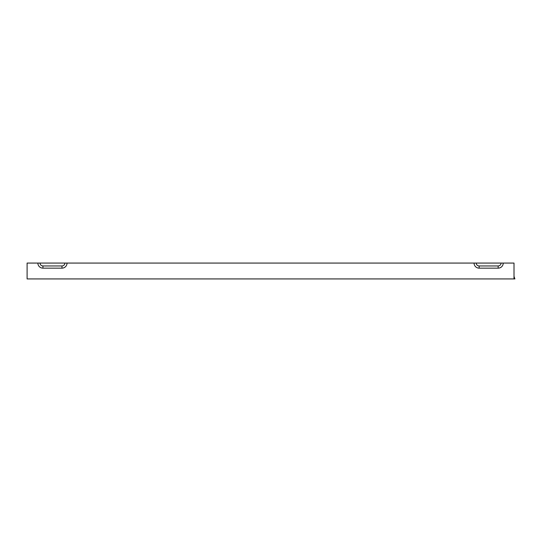 <?xml version="1.0" encoding="UTF-8"?>
<svg xmlns="http://www.w3.org/2000/svg" width="542" height="542" viewBox="0 0 542 542"><rect width="100%" height="100%" fill="white"/><g stroke="black" fill="none" stroke-linecap="round" stroke-linejoin="round"><path stroke-width="0.81" d="M501.032 263.073A2.873 2.873 0 0 1 498.152 265.953L479.135 265.953A2.873 2.873 0 0 1 476.255 263.073L474.06 263.073A5.074 5.074 0 0 0 479.135 268.148L498.152 268.148A5.074 5.074 0 0 0 503.227 263.073L27.1 263.073L27.1 278.927L514.9 278.927L514.006 276.386L514.006 278.927M503.227 263.073L514.006 263.073L514.006 276.386M37.879 263.073A5.074 5.074 0 0 0 42.947 268.148L61.971 268.148A5.074 5.074 0 0 0 67.039 263.073M64.844 263.073A2.873 2.873 0 0 1 61.971 265.953L42.947 265.953A2.873 2.873 0 0 1 40.074 263.073M42.947 268.148L42.947 265.953M61.971 268.148L61.971 265.953M498.152 268.148L498.152 265.953M479.135 268.148L479.135 265.953M513.924 277.66L514.006 278.005"/></g></svg>

